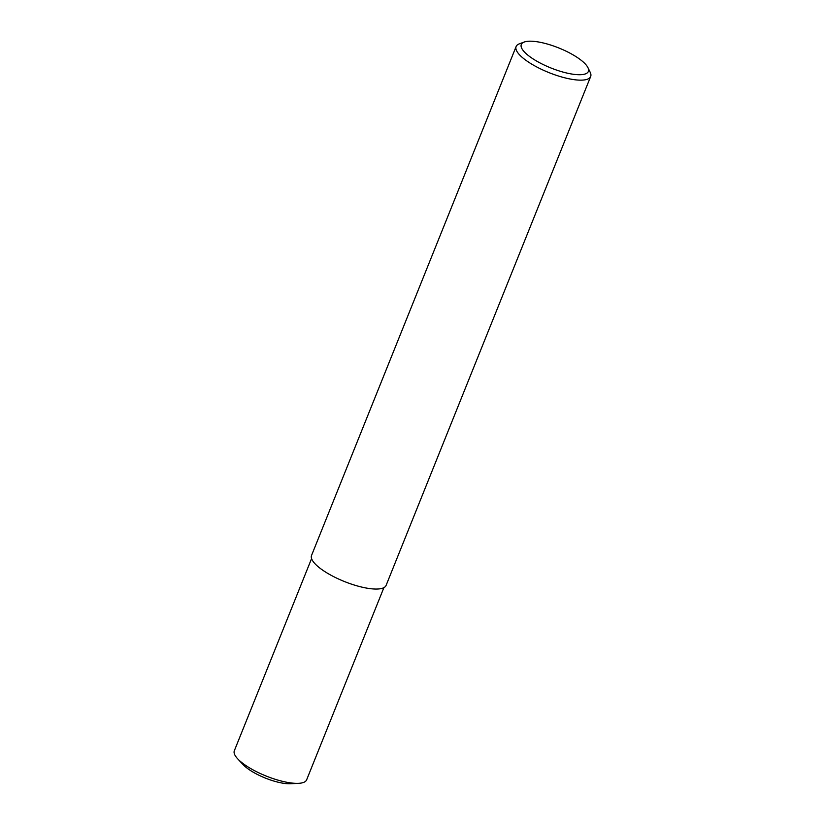 <?xml version="1.0" encoding="UTF-8"?>
<svg xmlns="http://www.w3.org/2000/svg" width="825" height="825" viewBox="0 0 825 825"><rect width="100%" height="100%" fill="white"/><g stroke="black" fill="none" stroke-linecap="round" stroke-linejoin="round"><path stroke-width="1.24" d="M383.893 587.648L306.642 779.831A38.971 11.591 -158.1 0 1 299.011 783.307A38.971 11.591 -158.1 0 1 298.598 783.327A38.971 11.591 -158.1 0 1 237.713 758.856L243.189 764.692A30.35 9.023 -158.1 0 0 290.606 783.75A30.35 9.023 -158.1 0 0 290.926 783.729A30.35 9.023 -158.1 0 1 262.68 776.954A30.35 9.023 -158.1 0 1 241.178 762.063M587.957 67.671L590.205 72.311A40.167 11.942 -158.1 0 1 590.669 76.508A40.167 11.942 -158.1 0 1 582.811 80.087A40.167 11.942 -158.1 0 1 538.962 68.104A40.167 11.942 -158.1 0 1 516.12 46.54A40.167 11.942 -158.1 0 1 519.368 43.828L524.205 42.044A36.156 10.756 -158.1 0 1 528.361 41.25A36.156 10.756 -158.1 0 1 562.743 49.634A36.156 10.756 -158.1 0 1 587.957 67.671A36.156 10.756 -158.1 0 1 581.295 74.673A36.156 10.756 -158.1 0 1 537.085 61.339A36.156 10.756 -158.1 0 1 524.205 42.044M590.669 76.508L386.1 585.399A40.167 11.942 -158.1 0 1 378.232 588.988A40.167 11.942 -158.1 0 1 334.383 577.005A40.167 11.942 -158.1 0 1 311.551 555.431L516.12 46.54M237.713 758.856A38.971 11.591 -158.1 0 1 234.331 750.76L311.582 558.577M290.606 783.75L298.598 783.327"/></g></svg>
